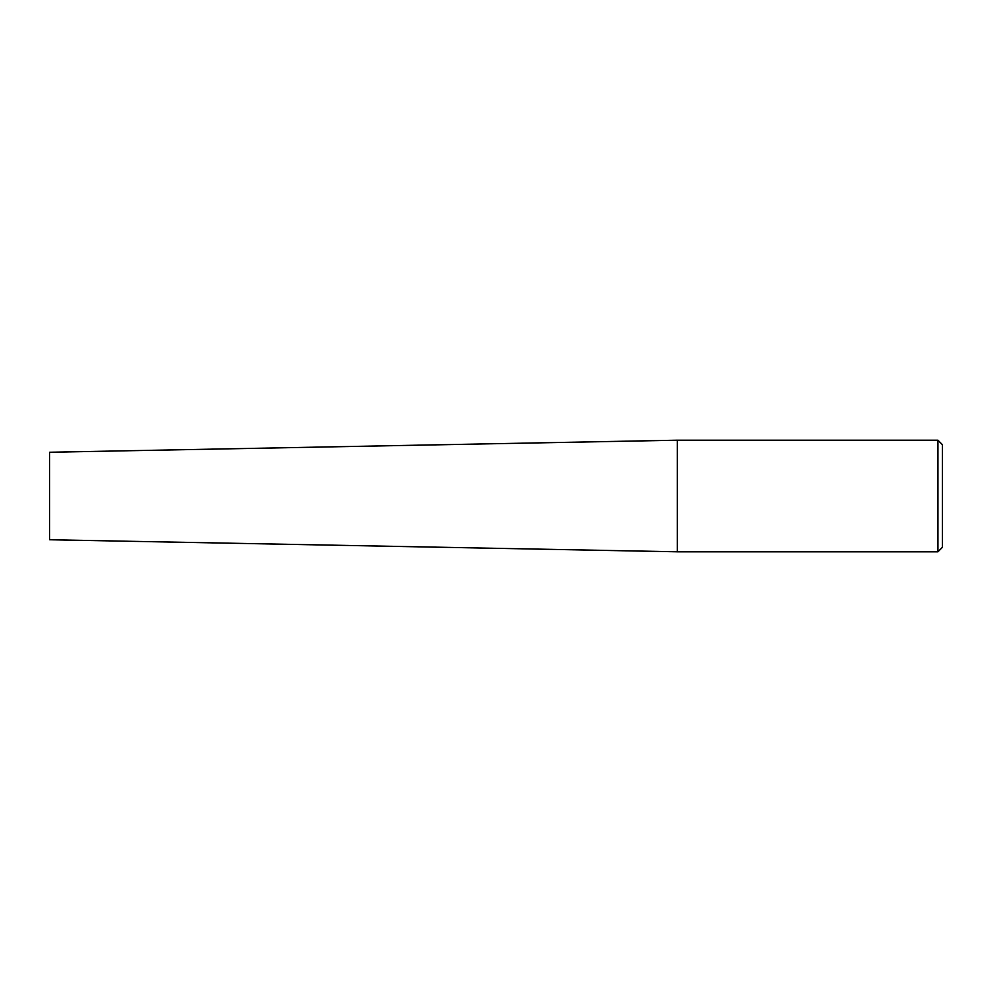 <?xml version="1.0" encoding="UTF-8"?>
<svg xmlns="http://www.w3.org/2000/svg" width="992" height="992" viewBox="0 0 992 992"><rect width="100%" height="100%" fill="white"/><g stroke="black" fill="none" stroke-linecap="round" stroke-linejoin="round"><path stroke-width="1.49" d="M937.936 551.8L677.313 551.8L677.313 440.2L937.936 440.2L942.4 444.664L942.4 547.336L937.936 551.8L937.936 440.2M677.313 551.8L49.6 539.747L49.6 452.253L677.313 440.2"/></g></svg>
